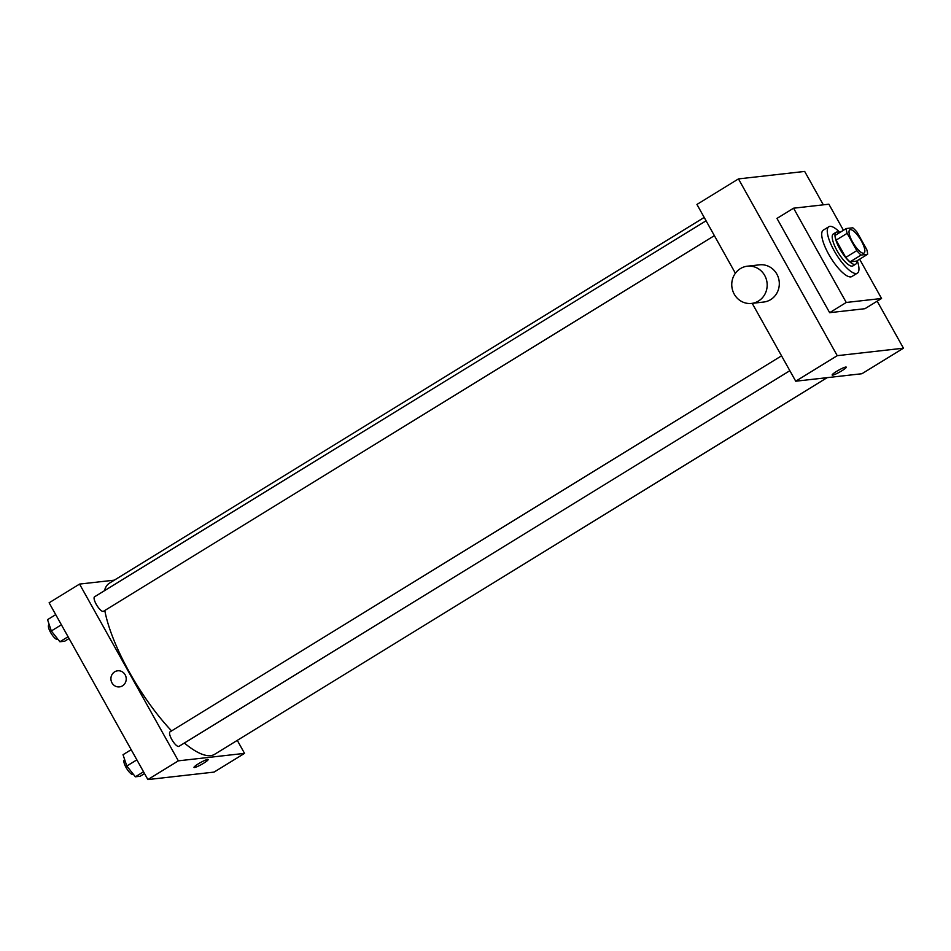 <?xml version="1.0" encoding="UTF-8"?>
<svg xmlns="http://www.w3.org/2000/svg" width="951" height="951" viewBox="0 0 951 951"><rect width="100%" height="100%" fill="white"/><g stroke="black" fill="none" stroke-linecap="round" stroke-linejoin="round"><path stroke-width="1.43" d="M861.356 240.924A13.623 4.054 -121.6 0 1 864.079 253.025A13.623 4.054 -121.6 0 1 853.487 243.551A13.623 4.054 -121.6 0 1 849.814 229.821A13.623 4.054 -121.6 0 1 861.356 240.924M852.774 227.8L846.307 228.525A18.295 5.456 -121.6 0 0 847.151 233.34L856.815 250.624A18.295 5.456 -121.6 0 0 861.119 255.046L867.597 254.309A18.295 5.456 -121.6 0 0 866.741 249.507L857.077 232.21A18.295 5.456 -121.6 0 0 852.774 227.8M861.119 255.046L850.051 261.858L856.518 261.121L867.597 254.309M850.051 261.858A18.295 5.456 -121.6 0 1 845.736 257.436L856.815 250.624M846.307 228.525L835.228 235.337A18.295 5.456 -121.6 0 0 836.084 240.151L845.736 257.436M839.424 232.757A18.723 5.587 58.4 0 0 836.06 232.282A18.723 5.587 58.4 0 0 840.446 250.042A18.723 5.587 58.4 0 0 854.925 264.437A18.723 5.587 58.4 0 0 855.686 264.176A18.723 5.587 58.4 0 0 856.768 260.966M855.686 264.176L852.916 265.888A18.723 5.587 -121.6 0 1 852.167 266.137A18.723 5.587 -121.6 0 1 837.676 251.742A18.723 5.587 -121.6 0 1 833.302 233.982L836.06 232.282M836.084 240.151L847.151 233.34M857.267 260.657A27.234 8.119 -121.6 0 1 857.374 273.139A27.234 8.119 -121.6 0 1 836.191 254.19A27.234 8.119 -121.6 0 1 828.844 226.73A27.234 8.119 -121.6 0 1 839.923 232.448M857.374 273.139L851.834 276.539A27.234 8.119 -121.6 0 1 830.651 257.59A27.234 8.119 -121.6 0 1 823.304 230.13L828.844 226.73M859.621 259.219L881.565 298.483L846.259 302.466L793.574 208.198L828.88 204.203L843.454 230.285M881.565 298.483L864.958 308.695L829.652 312.677L776.967 218.409L793.574 208.198M823.328 204.834L804.665 171.43L738.463 178.907L837.249 355.674L903.45 348.197L877.179 301.182M832.149 375.027A8.083 1.07 150.8 0 0 832.624 375.122A8.083 1.07 -29.2 0 1 832.149 375.027A8.083 1.07 -29.2 0 1 838.687 370.153A8.083 1.07 -29.2 0 1 846.259 367.145A8.083 1.07 -29.2 0 1 840.791 371.413A8.083 1.07 -29.2 0 1 832.624 375.134A8.083 1.07 150.8 0 0 840.791 371.413A8.083 1.07 150.8 0 0 846.259 367.134M752.205 303.345L795.725 381.208L861.927 373.731L903.45 348.197M795.725 381.208L837.249 355.674M738.463 178.907L696.94 204.441L735.396 273.258M747.367 266.197L759.504 264.83A18.723 17.7 83.6 0 1 779.19 281.448A18.723 17.7 83.6 0 1 763.701 302.038L751.563 303.417A18.723 17.7 -96.4 0 0 767.053 282.816A18.723 17.7 -96.4 0 0 747.367 266.197A18.723 17.7 -96.4 0 0 740.413 268.598A18.723 17.7 -96.4 0 0 732.698 290.602A18.723 17.7 -96.4 0 0 751.563 303.417M829.652 312.677L846.259 302.466M827.144 377.654L214.664 754.286A100.437 29.933 -121.6 0 1 210.623 755.629A100.437 29.933 -121.6 0 1 184.363 743.028M171.584 730.903A100.437 29.933 -121.6 0 1 104.8 610.494M104.467 590.714A100.437 29.933 -121.6 0 1 109.436 583.165L704.204 217.434M789.853 370.7L178.954 746.357A8.511 2.532 -121.6 0 1 172.333 740.425A8.511 2.532 -121.6 0 1 170.039 731.854L781.544 355.829M714.379 235.658L103.481 611.303A8.511 2.532 -121.6 0 1 103.136 611.422A8.511 2.532 -121.6 0 1 96.562 604.872A8.511 2.532 -121.6 0 1 94.565 596.8L706.07 220.787M114.334 580.158L79.551 584.08L178.348 760.836L244.538 753.37L237.286 740.377M79.551 584.08L49.107 602.803L147.892 779.57L178.348 760.836M147.892 779.57L214.082 772.093L244.538 753.37M208.126 759.54A8.083 1.07 -29.2 0 1 203.68 763.189A8.083 1.07 -29.2 0 1 194.004 767.433A8.083 1.07 -29.2 0 1 200.542 762.547A8.083 1.07 -29.2 0 1 208.126 759.54A8.083 1.07 -29.2 0 1 203.68 763.189A8.083 1.07 -29.2 0 1 194.004 767.433M125.152 674.806A8.083 7.644 83.6 0 1 119.481 686.884A8.083 7.644 83.6 0 1 110.97 679.703A8.083 7.644 83.6 0 1 125.152 674.806M119.481 686.884A8.083 7.644 83.6 0 1 110.97 679.703A8.083 7.644 83.6 0 1 117.662 670.812M55.717 614.643L47.55 619.66L51.33 630.977L59.901 641.759L64.68 641.224L69.066 638.525M51.33 630.977L61.399 624.795M59.901 641.759L68.068 636.742M57.952 639.31L57.809 639.393A8.511 2.532 -121.6 0 1 51.188 633.473A8.511 2.532 -121.6 0 1 48.881 624.89L49.226 624.688M131.19 749.685L123.024 754.714L126.816 766.03L135.375 776.801L140.154 776.266L144.54 773.567M126.816 766.03L136.873 759.849M135.375 776.801L143.542 771.784M133.425 774.352L133.283 774.447A8.511 2.532 -121.6 0 1 126.661 768.515A8.511 2.532 -121.6 0 1 124.355 759.944L124.7 759.73"/></g></svg>
